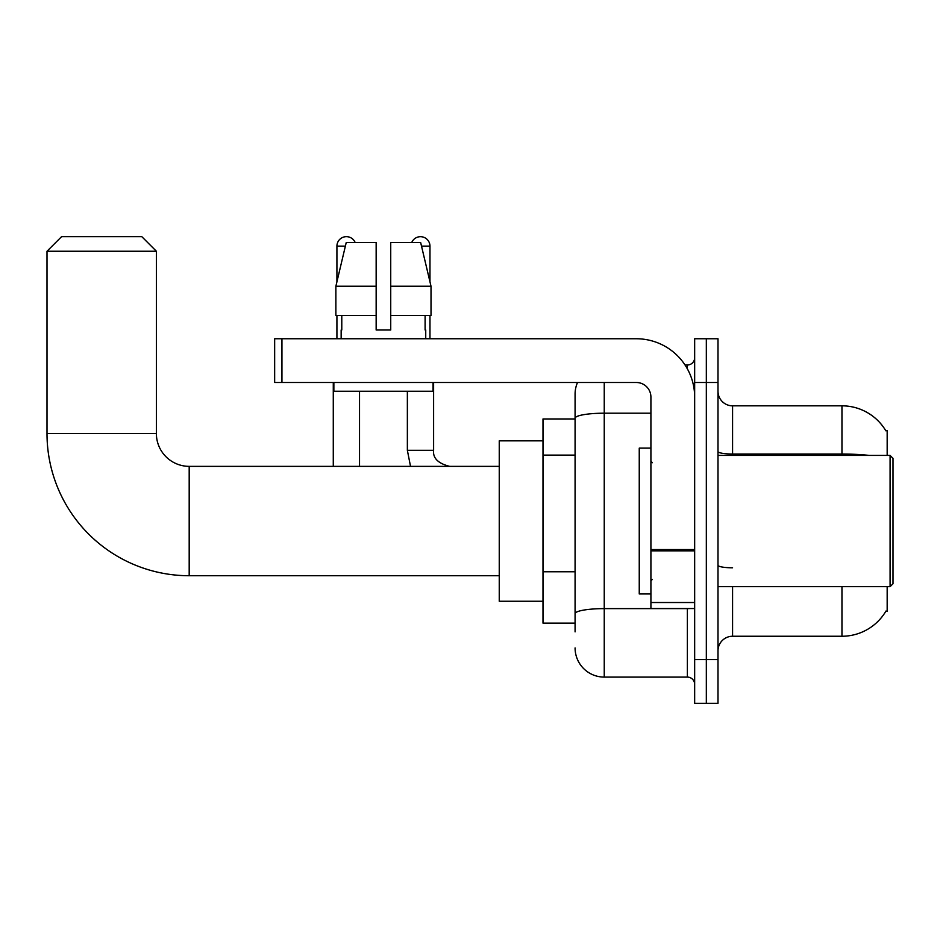 <?xml version="1.0" encoding="UTF-8"?>
<svg xmlns="http://www.w3.org/2000/svg" width="940" height="940" viewBox="0 0 940 940"><rect width="100%" height="100%" fill="white"/><g stroke="black" fill="none" stroke-linecap="round" stroke-linejoin="round"><path stroke-width="1.41" d="M887.172 455.418L887.172 430.626L885.844 430.802A51.042 51.042 0 0 0 841.958 405.833A51.042 51.042 0 0 1 885.727 430.626A51.042 51.042 0 0 0 841.958 405.833L732.577 405.833A14.582 14.582 0 0 1 717.995 391.252A14.582 14.582 0 0 0 732.577 405.833L732.577 455.418M887.172 586.666L887.172 611.458L885.985 611.024A51.042 51.042 0 0 1 841.958 636.251L732.577 636.251A14.582 14.582 0 0 0 717.995 650.832M575.08 631.88L575.08 418.265L575.08 418.958L542.991 418.958L542.991 623.126L575.08 623.126M706.328 659.586L706.328 703.343L717.995 703.343L717.995 659.586L706.328 659.586L706.328 703.343L694.66 703.343L694.66 659.586L706.328 659.586L706.328 382.498L706.328 659.586M694.66 659.586L694.66 338.753L706.328 338.753L706.328 382.498L706.328 338.753L717.995 338.753L717.995 659.586M604.244 382.498L604.244 677.094L687.375 677.094L687.375 608.544M685.048 365.002L687.375 365.002A7.297 7.297 0 0 0 694.66 357.705M575.08 446.359L575.08 394.166A29.164 29.164 0 0 1 577.513 382.498M575.08 618.755L575.08 580.532M650.915 413.201L604.244 413.201A29.164 5.064 180 0 0 575.08 418.265L575.08 394.166M694.66 684.379A7.297 7.297 0 0 0 687.375 677.094M604.244 677.094A29.164 29.164 0 0 1 575.08 647.918M390.735 329.999L376.153 329.999L390.735 329.999L376.153 329.999L390.735 329.999L390.735 242.496L420.65 242.496L431.014 286.242L431.014 315.417L390.735 315.417M411.744 242.496A9.482 9.482 0 0 1 429.968 246.139L429.968 281.8L431.014 286.242L390.735 286.242M376.153 286.242L376.153 315.417L335.874 315.417L335.874 286.242L346.237 242.496L376.153 242.496L376.153 286.242L335.874 286.242L336.92 281.8L336.92 246.139L345.368 246.139M499.246 575.726L189.187 575.726A142.187 142.187 0 0 1 47 433.54L47 251.25L61.582 236.657L141.799 236.657L156.381 251.25L47 251.25M189.187 575.726L189.187 466.358A32.818 32.818 0 0 1 156.381 433.54L156.381 251.25M542.991 440.837L499.246 440.837L499.246 601.248L542.991 601.248M336.92 246.139A9.482 9.482 0 0 1 355.156 242.496M359.527 466.358L359.527 391.252M333.277 466.358L333.277 382.498M336.92 315.417L336.92 338.753M407.361 391.252L407.361 450.307L433.61 450.307L433.61 382.498M429.968 315.417L429.968 338.753M694.66 608.544L650.915 608.544L650.915 549.571L694.66 549.571M694.66 397.079A58.339 58.339 0 0 0 636.321 338.753L281.941 338.753L281.941 382.498L636.321 382.498A14.582 14.582 0 0 1 650.915 397.079L650.915 549.571M281.941 382.498L274.656 382.498L274.656 338.753L281.941 338.753M341.149 329.999L341.784 329.999L341.149 329.999L341.149 338.753M425.738 329.999L425.103 329.999L425.738 329.999L425.738 338.753M425.103 315.417L425.103 329.999M376.153 315.417L376.153 329.999M341.784 329.999L341.784 315.417M333.865 382.498L333.865 391.252L433.035 391.252L433.035 382.498M431.014 315.417L431.014 286.242L420.65 242.496M346.237 242.496L335.874 286.242M890.086 455.418L893 458.332L893 583.752L890.086 586.666L890.086 455.418L717.995 455.418M650.915 448.122L639.247 448.122L639.247 593.962L650.915 593.962M575.08 455.113L542.991 455.113M575.08 571.779L542.991 571.779M732.577 586.666L732.577 636.251M841.958 636.251L841.958 586.666M885.844 430.802A51.042 51.042 0 0 0 841.958 405.833L841.958 454.032L732.577 454.032A14.582 2.538 0 0 1 717.995 451.505M869.3 455.418A51.042 8.86 180 0 0 841.958 454.032L841.958 455.418M717.995 382.498L694.66 382.498M732.577 567.795A14.582 2.538 -0 0 1 717.995 565.257M689.901 608.544A7.297 1.269 0 0 1 687.375 608.627L604.244 608.627A29.164 5.064 180 0 0 575.08 613.691M687.375 368.844L687.375 365.002M47 433.54L156.381 433.54M421.52 246.139L429.968 246.139M694.66 550.84L650.915 550.84M650.915 602.516L694.66 602.516M499.246 466.358L189.187 466.358M407.361 450.307L410.522 466.358M433.61 450.307C432.729 458.097 438.075 463.444 449.661 466.358C438.075 463.444 432.729 458.097 433.61 450.307C432.729 458.097 438.075 463.444 449.661 466.358C438.075 463.444 432.729 458.097 433.61 450.307C432.729 458.097 438.075 463.444 449.661 466.358M717.995 586.666L890.086 586.666M652.372 462.703L650.915 461.246M652.372 579.381L650.915 580.838"/></g></svg>
